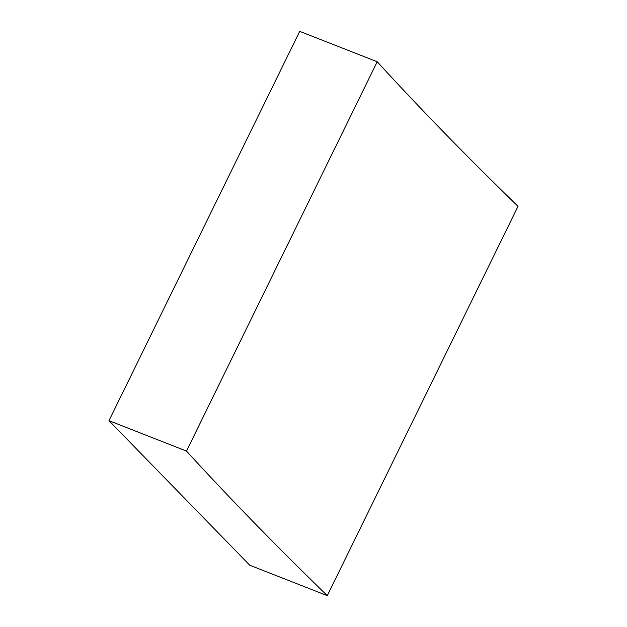 <?xml version="1.0" encoding="UTF-8"?>
<svg xmlns="http://www.w3.org/2000/svg" width="627" height="627" viewBox="0 0 627 627"><rect width="100%" height="100%" fill="white"/><g stroke="black" fill="none" stroke-linecap="round" stroke-linejoin="round"><path stroke-width="0.94" d="M108.98 420.67L186.485 451.072A6052.407 1035.389 -153.9 0 0 327.294 595.65L249.781 565.248L108.98 420.67L299.706 31.35L377.219 61.752L186.485 451.072M377.219 61.752A6052.407 1035.389 -153.9 0 0 518.02 206.33L327.294 595.65"/></g></svg>
